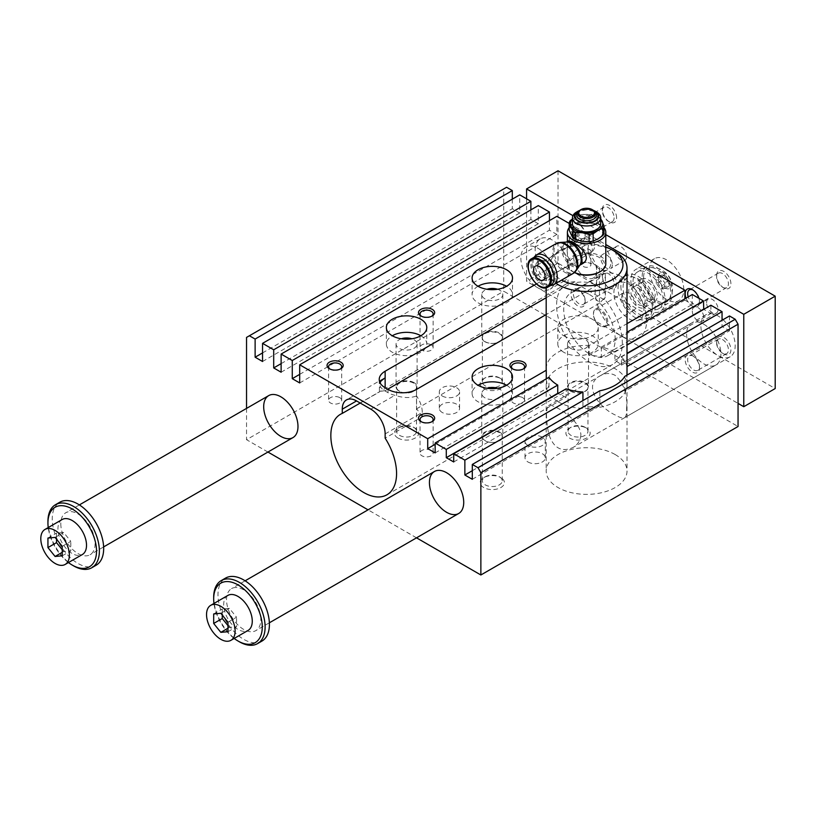 <?xml version="1.0" encoding="UTF-8"?>
<svg xmlns="http://www.w3.org/2000/svg" width="816" height="816" viewBox="0 0 816 816"><rect width="100%" height="100%" fill="white"/><g stroke="black" fill="none" stroke-linecap="round" stroke-linejoin="round"><path stroke-width="0.61" stroke-dasharray="4.08 3.06" d="M626.606 408.347C627.698 394.536 623.893 383.54 615.172 375.36C610.184 372.79 605.248 372.912 600.352 375.717C582.094 385.03 599.393 407.878 615.172 414.946C619.854 417.69 622.996 418.608 624.597 417.71C626.076 416.833 626.749 413.712 626.606 408.347M558.022 401.747A40.412 23.327 0 0 0 602.065 406.807A40.412 23.327 0 0 0 627.014 385.254A40.412 23.327 0 0 0 615.172 368.761A40.412 23.327 0 0 0 571.139 363.701A40.412 23.327 0 0 0 546.19 385.254A40.412 23.327 0 0 0 558.022 401.747M615.172 454.543A40.412 23.327 0 0 0 571.139 449.494A40.412 23.327 0 0 0 546.19 471.046A40.412 23.327 0 0 0 586.602 494.374A40.412 23.327 0 0 0 627.014 471.046A40.412 23.327 0 0 0 615.172 454.543M580.88 434.744C580.492 440.416 577.81 444.7 572.842 447.586C561.306 452.574 553.228 447.913 548.607 433.602C545.822 418.271 545.822 408.928 548.597 405.593C551.514 402.696 580.268 419.128 580.88 434.744M692.325 294.515L692.325 304.409L684.899 300.125L684.899 298.799M710.899 305.235L710.899 313.487L703.759 309.366M729.484 315.965L729.484 330.806L722.048 326.522L722.048 320.249M246.544 337.406L503.727 188.924L503.727 291.22L738.052 426.503M503.727 188.924L506.583 187.272M512.305 199.155L512.305 208.723L519.731 213.017L519.731 194.861M530.879 209.875L530.879 219.443L538.305 223.737L538.305 205.591M549.454 220.606L549.454 230.173L556.879 234.457L556.879 216.311M569.201 223.421L605.798 244.555M620.894 276.369A36.373 21.002 60 0 1 644.65 308.417A36.373 21.002 60 0 1 639.071 337.559A36.373 21.002 60 0 1 602.708 316.567A36.373 21.002 60 0 1 602.708 274.564A36.373 21.002 60 0 1 620.894 276.369M703.759 324.207A24.245 13.994 60 0 1 720.905 353.909A24.245 13.994 60 0 1 715.887 365.007A24.245 13.994 60 0 1 691.642 351.013A24.245 13.994 60 0 1 691.642 323.014A24.245 13.994 60 0 1 703.759 324.207M538.019 248.319A24.245 13.994 60 0 1 555.166 278.021A24.245 13.994 60 0 1 550.147 289.119A24.245 13.994 60 0 1 525.892 275.114A24.245 13.994 60 0 1 525.892 247.115A24.245 13.994 60 0 1 538.019 248.319M573.883 235.62L573.311 235.294L575.025 233.886L576.004 234.172L576.167 235.528L573.883 235.62L575.596 234.212L576.167 234.539M574.168 244.443A7.069 4.08 -60 0 1 570.629 244.79A7.069 4.08 -60 0 1 570.629 236.62A7.069 4.08 -60 0 1 577.708 232.54A7.069 4.08 -60 0 1 578.789 238.211A7.069 4.08 -60 0 1 574.168 244.443M576.167 236.446L573.883 236.528L573.883 237.599L576.167 237.507L575.596 236.11L573.883 236.528M574.454 242.128L572.332 243.158L572.74 240.485L573.883 238.507L576.167 238.425L576.167 239.159A2.428 1.397 -60 0 1 574.454 242.128L571.761 242.831L572.169 240.149L573.311 240.149M572.74 239.822L573.311 238.18L575.596 238.088L575.596 238.833A2.428 1.397 -60 0 1 573.883 241.801M600.739 219.218A16.167 9.333 0 0 0 590.784 214.72A16.167 9.333 0 0 0 575.168 217.138A16.167 9.333 0 0 0 572.455 219.218M604.003 233.08L600.423 225.379A17.575 10.149 0 0 0 597.455 223.666L590.784 223.298A16.167 9.333 0 0 0 575.168 225.716A16.167 9.333 0 0 0 570.986 234.733A16.167 9.333 0 0 0 582.42 241.332A16.167 9.333 0 0 0 598.026 238.915A16.167 9.333 0 0 0 602.218 229.898A16.167 9.333 0 0 0 590.784 223.298L584.113 221.595A17.575 10.149 0 0 0 580.054 222.227L580.054 214.985L572.455 218.912M579.758 210.365A12.128 6.997 180 0 1 593.436 210.365M580.054 222.227L575.168 225.716L570.282 227.868A17.575 10.149 0 0 0 569.201 230.214M570.282 227.868L570.282 220.626M574.597 272.473A19.196 11.087 180 0 1 573.026 271.667A19.196 11.087 180 0 1 567.406 263.823A19.196 11.087 180 0 1 586.602 252.746A19.196 11.087 180 0 1 605.798 263.823M569.201 227.633A19.196 11.087 180 0 1 586.602 221.228A19.196 11.087 180 0 1 604.003 227.633M573.026 243.78L569.956 244.402L569.221 238.915L573.026 232.234L577.034 232.152L578.452 238.027L573.026 243.78M581.492 264.262C571.618 270.586 565.702 255.765 567.406 245.983L568.099 241.057M579.941 264.945A13.76 7.946 60 0 1 568.997 264.078A13.76 7.946 60 0 1 561.694 248.992A13.76 7.946 60 0 1 566.722 242.056M580.37 209.977A8.813 5.09 180 0 1 592.824 209.977M577.657 212.568A9.925 5.732 180 0 1 586.602 209.324A9.925 5.732 180 0 1 595.537 212.568M576.596 212.017A14.147 8.17 180 0 1 596.598 212.017M600.739 223.737A14.147 8.17 0 0 0 592.008 216.189A14.147 8.17 0 0 0 576.596 217.964A14.147 8.17 0 0 0 572.455 223.737M684.899 300.125L589.203 355.368A40.412 23.327 180 0 1 601.361 356.939L601.361 347.035A40.412 23.327 180 0 1 614.887 352.094L614.887 360.346A40.412 23.327 180 0 1 621.415 365.15L621.415 356.908L627.014 353.675M621.415 356.908A40.412 23.327 180 0 1 626.841 366.639L627.014 366.537M601.361 356.939L692.325 304.409M478.013 286.263A20.206 11.669 0 0 0 472.097 294.515A20.206 11.669 0 0 0 478.013 302.767A20.206 11.669 0 0 0 500.035 305.296A20.206 11.669 0 0 0 512.509 294.515A20.206 11.669 0 0 0 506.583 286.263M497.597 289.272A10.506 6.069 180 0 1 502.809 294.515A10.506 6.069 180 0 1 496.322 300.115A10.506 6.069 180 0 1 484.867 298.799A10.506 6.069 180 0 1 481.787 294.515A10.506 6.069 180 0 1 487.009 289.272M484.867 341.7A10.506 6.069 180 0 1 481.787 337.406A10.506 6.069 180 0 1 492.303 331.347A10.506 6.069 180 0 1 502.809 337.406A10.506 6.069 180 0 1 496.322 343.016A10.506 6.069 180 0 1 484.867 341.7M485.275 341.731A9.935 5.732 0 0 0 496.097 342.975A9.935 5.732 0 0 0 502.238 337.681A9.935 5.732 0 0 0 492.303 331.939A9.935 5.732 0 0 0 482.358 337.681A9.935 5.732 0 0 0 485.275 341.731M420.862 335.764L420.862 335.764A20.206 11.669 180 0 1 426.778 344.005A20.206 11.669 180 0 1 406.572 355.674A20.206 11.669 180 0 1 386.366 344.005A20.206 11.669 180 0 1 392.282 335.764M401.278 338.773A10.506 6.069 0 0 0 396.066 344.005A10.506 6.069 0 0 0 406.572 350.074A10.506 6.069 0 0 0 417.078 344.005A10.506 6.069 0 0 0 413.998 339.721A10.506 6.069 0 0 0 411.866 338.773M413.998 382.612A10.506 6.069 0 0 0 402.553 381.296A10.506 6.069 0 0 0 396.066 386.906A10.506 6.069 0 0 0 406.572 392.975A10.506 6.069 0 0 0 417.078 386.906A10.506 6.069 0 0 0 413.998 382.612M413.6 383.112A9.935 5.732 0 0 0 402.767 381.868A9.935 5.732 0 0 0 396.637 387.172A9.935 5.732 0 0 0 399.544 391.231A9.935 5.732 0 0 0 410.377 392.476A9.935 5.732 0 0 0 416.507 387.172A9.935 5.732 0 0 0 413.6 383.112M563.734 335.764A20.206 11.669 0 0 0 585.755 338.283A20.206 11.669 0 0 0 598.23 327.512A20.206 11.669 0 0 0 578.024 315.843A20.206 11.669 0 0 0 557.818 327.512A20.206 11.669 0 0 0 563.734 335.764M563.734 352.257A20.206 11.669 180 0 1 557.818 344.005A20.206 11.669 180 0 1 578.024 332.347A20.206 11.669 180 0 1 598.23 344.005A20.206 11.669 180 0 1 585.755 354.787A20.206 11.669 180 0 1 563.734 352.257M570.598 348.299A10.506 6.069 0 0 0 582.043 349.615A10.506 6.069 0 0 0 588.53 344.005A10.506 6.069 0 0 0 578.024 337.946A10.506 6.069 0 0 0 567.518 344.005A10.506 6.069 0 0 0 570.598 348.299M570.598 391.19A10.506 6.069 0 0 0 582.043 392.506A10.506 6.069 0 0 0 588.53 386.906A10.506 6.069 0 0 0 578.024 380.837A10.506 6.069 0 0 0 567.518 386.906A10.506 6.069 0 0 0 570.598 391.19M570.996 391.231A9.935 5.732 0 0 0 581.828 392.476A9.935 5.732 0 0 0 587.969 387.172A9.935 5.732 0 0 0 578.024 381.439A9.935 5.732 0 0 0 568.089 387.172A9.935 5.732 0 0 0 570.996 391.231M506.583 385.254L506.583 385.254A20.206 11.669 0 0 1 512.509 393.506A20.206 11.669 0 0 1 492.303 405.164A20.206 11.669 0 0 1 472.097 393.506A20.206 11.669 0 0 1 478.013 385.254M497.597 388.263A10.506 6.069 180 0 1 499.729 389.212A10.506 6.069 180 0 1 502.809 393.506A10.506 6.069 180 0 1 492.303 399.565A10.506 6.069 180 0 1 481.787 393.506A10.506 6.069 180 0 1 487.009 388.263M499.729 432.113A10.506 6.069 180 0 1 502.809 436.397A10.506 6.069 180 0 1 492.303 442.466A10.506 6.069 180 0 1 481.787 436.397A10.506 6.069 180 0 1 488.274 430.797A10.506 6.069 180 0 1 499.729 432.113M499.321 432.613A9.935 5.732 0 0 0 488.498 431.368A9.935 5.732 0 0 0 482.358 436.672A9.935 5.732 0 0 0 485.275 440.722A9.935 5.732 0 0 0 496.097 441.966A9.935 5.732 0 0 0 502.238 436.672A9.935 5.732 0 0 0 499.321 432.613M485.275 385.876A9.935 5.732 180 0 1 482.358 381.817A9.935 5.732 180 0 1 485.275 377.767A9.935 5.732 180 0 1 499.321 377.767L500.871 378.655A12.128 6.997 0 0 0 483.725 378.655A12.128 6.997 0 0 0 483.725 388.559A12.128 6.997 0 0 0 500.871 388.559A12.128 6.997 0 0 0 500.871 378.655L499.331 377.767A9.935 5.732 180 0 1 499.331 377.767A9.935 5.732 180 0 1 502.238 381.817A9.935 5.732 180 0 1 496.097 387.121A9.935 5.732 180 0 1 485.275 385.876M399.544 435.367A9.935 5.732 0 0 0 410.377 436.611A9.935 5.732 0 0 0 416.507 431.317A9.935 5.732 0 0 0 413.6 427.258L413.6 427.258A9.935 5.732 0 0 0 399.544 427.258A9.935 5.732 0 0 0 396.637 431.317A9.935 5.732 0 0 0 399.544 435.367M397.994 438.049A12.128 6.997 180 0 1 397.994 428.155A12.128 6.997 180 0 1 415.14 428.155A12.128 6.997 180 0 1 415.14 438.049A12.128 6.997 180 0 1 397.994 438.049M585.052 427.258A9.935 5.732 0 0 0 570.996 427.258A9.935 5.732 0 0 0 568.089 431.317A9.935 5.732 0 0 0 570.996 435.367A9.935 5.732 0 0 0 581.828 436.611A9.935 5.732 0 0 0 587.969 431.317A9.935 5.732 0 0 0 585.052 427.258L586.602 428.155A12.128 6.997 180 0 1 586.602 438.049A12.128 6.997 180 0 1 569.456 438.049A12.128 6.997 180 0 1 569.456 428.155A12.128 6.997 180 0 1 586.602 428.155L585.052 427.258M499.321 476.748A9.935 5.732 180 0 1 499.331 476.748A9.935 5.732 180 0 1 502.238 480.808A9.935 5.732 180 0 1 496.097 486.112A9.935 5.732 180 0 1 485.275 484.867A9.935 5.732 180 0 1 482.358 480.808A9.935 5.732 180 0 1 485.275 476.748A9.935 5.732 180 0 1 499.321 476.748L500.871 477.646A12.128 6.997 0 0 0 483.725 477.646A12.128 6.997 0 0 0 483.725 487.54A12.128 6.997 0 0 0 500.871 487.54A12.128 6.997 0 0 0 500.871 477.646M442.262 395.995A10.139 5.855 0 0 0 453.319 397.27A10.139 5.855 0 0 0 459.581 391.853A10.139 5.855 0 0 0 449.432 385.999A10.139 5.855 0 0 0 439.294 391.853A10.139 5.855 0 0 0 442.262 395.995M442.262 412.498A10.139 5.855 180 0 1 439.294 408.357A10.139 5.855 180 0 1 449.432 402.492A10.139 5.855 180 0 1 459.581 408.357A10.139 5.855 180 0 1 453.319 413.763A10.139 5.855 180 0 1 442.262 412.498M527.993 461.989A10.139 5.855 0 0 0 539.039 463.253A10.139 5.855 0 0 0 545.302 457.847A10.139 5.855 0 0 0 535.163 451.993A10.139 5.855 0 0 0 525.014 457.847A10.139 5.855 0 0 0 527.993 461.989M527.993 445.485A10.139 5.855 180 0 1 525.014 441.344A10.139 5.855 180 0 1 535.163 435.489A10.139 5.855 180 0 1 545.302 441.344A10.139 5.855 180 0 1 539.039 446.76A10.139 5.855 180 0 1 527.993 445.485M422.29 416.711A46.471 26.836 -120 0 0 416.568 408.847L416.568 395.974A20.206 11.669 60 0 1 422.29 412.478L422.29 416.711L385.142 438.151M416.568 389.375L416.568 395.974C410.264 398.249 403.043 398.014 394.903 395.291A20.206 11.669 -0 0 1 387.998 392.68L385.142 391.027A20.206 11.669 -0 0 1 380.613 387.039L379.216 383.571L379.695 381.98M385.142 391.027L385.142 390.701A46.471 26.836 -120 0 0 379.42 391.955L379.42 387.733A20.206 11.669 60 0 1 380.144 382.969M381.929 379.838A20.206 11.669 60 0 1 383.612 378.481A20.206 11.669 60 0 1 385.142 377.828M536.357 283.927L568.028 265.639A20.206 11.669 180 0 1 596.598 265.639L599.454 267.291A20.206 11.669 180 0 1 605.38 275.543A20.206 11.669 180 0 1 599.454 283.795L546.19 314.548M574.933 281.785A46.471 26.836 -120 0 0 566.222 283.968A46.471 26.836 -120 0 0 566.222 337.63A46.471 26.836 -120 0 0 612.694 364.456A46.471 26.836 -120 0 0 603.983 298.554L603.983 299.605A20.206 11.669 0 0 0 605.38 295.341A20.206 11.669 0 0 0 599.454 287.089L596.598 285.437A20.206 11.669 0 0 0 574.933 282.826L574.933 281.785L568.028 285.11L546.19 297.718M387.712 389.212L385.142 390.701M599.454 283.795L599.454 303.256L603.983 298.554M599.454 303.256L416.568 408.847M360.223 403.043L379.42 391.955M603.983 299.605L574.933 282.826M589.458 294.515A36.373 21.002 60 0 1 613.214 326.563A36.373 21.002 60 0 1 607.645 355.705A36.373 21.002 60 0 1 571.271 334.713A36.373 21.002 60 0 1 571.271 292.709A36.373 21.002 60 0 1 589.458 294.515M416.527 537.836L368.036 509.837M267.934 452.044L246.544 439.702L503.727 291.22M246.544 408.398L246.544 439.702M435.142 452.9L548.974 387.172A40.412 23.327 180 0 1 546.271 380.164L546.271 378.838M435.142 444.312L546.271 380.164M589.203 355.368L589.203 345.474L627.014 323.646M281.122 363.64L530.879 219.443M281.122 372.218L538.305 223.737M601.361 347.035L627.014 332.224M614.887 352.094L627.014 345.097M522.648 397.637A6.548 3.784 180 0 1 524.566 400.309A6.548 3.784 180 0 1 518.017 404.093A6.548 3.784 180 0 1 511.469 400.309A6.548 3.784 180 0 1 515.508 396.821A6.548 3.784 180 0 1 522.648 397.637M546.19 368.75A40.412 23.327 180 0 1 589.203 345.474M262.548 361.498L519.731 213.017M262.548 352.92L512.305 208.723M299.696 382.949L556.879 234.457M299.696 374.36L549.454 230.173M722.048 326.522L626.841 381.49L626.841 366.639M472.301 479.298L599.862 405.644L599.862 390.793M472.301 470.71L582.93 406.837L582.93 400.574M599.862 405.644A40.412 23.327 180 0 1 582.93 406.837M626.841 381.49A40.412 23.327 180 0 1 627.014 383.602A40.412 23.327 180 0 1 624.77 391.262L729.484 330.806M624.77 391.262L624.77 376.411M614.887 360.346L627.014 353.338M453.716 461.968L566.08 397.106L566.08 388.855M621.415 365.15L710.899 313.487M566.08 397.106A40.412 23.327 180 0 1 558.022 393.506M548.974 387.172L548.974 377.278M512.897 369.067A6.548 3.784 0 0 0 513.386 369.383A6.548 3.784 0 0 0 522.648 369.383A6.548 3.784 0 0 0 523.138 369.067M513.386 369.383L512.305 368.75M431.205 450.432A6.548 3.784 180 0 1 433.123 453.104A6.548 3.784 180 0 1 426.574 456.889A6.548 3.784 180 0 1 420.026 453.104A6.548 3.784 180 0 1 424.065 449.616A6.548 3.784 180 0 1 431.205 450.432M421.454 421.862A6.548 3.784 0 0 0 421.943 422.178A6.548 3.784 0 0 0 431.205 422.178A6.548 3.784 0 0 0 431.695 421.862M421.943 422.178L420.862 421.546M339.762 397.637A6.548 3.784 180 0 1 341.68 400.309A6.548 3.784 180 0 1 335.131 404.093A6.548 3.784 180 0 1 328.583 400.309A6.548 3.784 180 0 1 332.622 396.821A6.548 3.784 180 0 1 339.762 397.637M330.011 369.067A6.548 3.784 0 0 0 330.5 369.383A6.548 3.784 0 0 0 339.762 369.383A6.548 3.784 0 0 0 340.252 369.067M330.5 369.383L329.419 368.75M431.205 344.842A6.548 3.784 180 0 1 433.123 347.524A6.548 3.784 180 0 1 426.574 351.298A6.548 3.784 180 0 1 420.026 347.524A6.548 3.784 180 0 1 424.065 344.026A6.548 3.784 180 0 1 431.205 344.842M421.454 316.271A6.548 3.784 0 0 0 421.943 316.588A6.548 3.784 0 0 0 431.205 316.588A6.548 3.784 0 0 0 431.695 316.271M421.943 316.588L420.862 315.965M605.798 246.983A36.373 21.002 0 0 0 560.878 249.971A36.373 21.002 0 0 0 560.878 279.664A36.373 21.002 0 0 0 561.632 280.092M574.546 272.524A17.983 10.384 180 0 1 573.883 272.156A17.983 10.384 180 0 1 573.883 257.479A17.983 10.384 180 0 1 599.311 257.479A17.983 10.384 180 0 1 599.311 272.156M615.172 251.614A40.412 23.327 0 0 0 614.887 251.45A40.412 23.327 0 0 0 558.022 251.614A40.412 23.327 0 0 0 546.19 268.117A40.412 23.327 0 0 0 555.992 283.346M583.552 266.577A4.315 2.489 0 0 0 588.254 267.118A4.315 2.489 0 0 0 590.906 264.812A4.315 2.489 0 0 0 586.602 262.324A4.315 2.489 0 0 0 582.287 264.812A4.315 2.489 0 0 0 583.552 266.577M532.93 262.803A17.177 9.914 60 0 1 534.296 257.142A16.371 9.445 60 0 0 534.256 276.063A16.371 9.445 60 0 0 550.627 285.508A17.177 9.914 60 0 1 532.93 262.803M537.652 265.526A10.506 6.069 60 0 1 539.825 260.712A10.506 6.069 60 0 1 547.924 263.527A10.506 6.069 60 0 1 552.503 274.105A10.506 6.069 60 0 1 550.331 278.909A10.506 6.069 60 0 1 542.232 276.104A10.506 6.069 60 0 1 537.652 265.526M597.455 223.666L597.455 216.424L590.784 214.72L584.113 214.353A17.575 10.149 180 0 0 580.054 214.985M600.739 218.606L600.423 218.137A17.575 10.149 180 0 0 597.455 216.424M600.423 225.379L600.423 218.137M584.113 221.595L584.113 214.353M576.555 270.086L576.331 270.422A16.82 9.71 60 0 1 562.948 269.372A16.82 9.71 60 0 1 554.023 250.92A16.82 9.71 60 0 1 560.174 242.444L560.582 242.423M550.453 275.288A10.506 6.069 60 0 1 548.27 280.102A10.506 6.069 60 0 1 537.764 274.033A10.506 6.069 60 0 1 537.764 261.905A10.506 6.069 60 0 1 545.863 264.721A10.506 6.069 60 0 1 550.453 275.288M554.013 277.675A15.545 8.976 60 0 1 542.926 283.642A15.545 8.976 60 0 1 532.022 264.761A15.545 8.976 60 0 1 542.732 258.142M583.552 249.665L582.287 251.95L583.552 254.204L589.652 253.184A4.315 2.489 0 0 0 590.906 251.42A4.315 2.489 0 0 0 588.254 249.125A4.315 2.489 0 0 0 583.552 249.665A8.078 4.661 -120 0 1 580.88 242.546A8.078 4.661 -120 0 1 582.563 238.843A8.078 4.661 -120 0 1 588.785 241.006A8.078 4.661 -120 0 1 592.314 249.145A8.078 4.661 -120 0 1 590.641 252.838A8.078 8.078 0 0 0 593.599 241.801A8.078 8.078 0 0 0 582.563 238.843L535.265 266.149M573.311 235.294L576.167 235.528M575.596 235.202L575.025 233.886M573.883 234.539L574.454 234.875M573.311 236.201L573.883 237.599M573.311 237.272L576.167 237.507M575.596 237.181L575.596 236.11M573.311 238.18L573.883 238.507M575.596 238.088L576.167 238.425M62.128 519.537A20.206 11.669 -120 0 0 62.128 542.875A20.206 11.669 -120 0 0 82.334 554.533M68.442 562.55A34.354 19.829 60 0 1 48.236 527.554M62.23 546.302L70.808 541.345L63.658 532.46L56.518 533.103L56.518 539.192M62.23 555.818L70.808 550.871L70.808 541.345M55.09 537.407L63.658 532.46M62.23 549.739L63.658 551.514L70.808 550.871M722.527 339.558A8.354 4.825 60 0 1 727.984 346.912A8.354 4.825 60 0 1 726.699 353.603A8.354 4.825 60 0 1 722.527 353.195A8.354 4.825 60 0 1 716.621 342.965A8.354 4.825 60 0 1 718.345 339.14A8.354 4.825 60 0 1 722.527 339.558M693.569 356.276A8.354 4.825 -120 0 0 689.387 355.858A8.354 4.825 -120 0 0 689.387 365.507A8.354 4.825 -120 0 0 697.741 370.331A8.354 4.825 -120 0 0 699.475 366.506A8.354 4.825 -120 0 0 693.569 356.276L692.325 355.562A10.098 5.834 60 0 1 699.475 367.934A10.098 5.834 60 0 1 692.325 372.055A10.098 5.834 60 0 1 685.185 359.683A10.098 5.834 60 0 1 692.325 355.562L693.569 356.276M716.621 341.537A10.098 5.834 -120 0 0 723.761 353.909A10.098 5.834 -120 0 0 730.912 349.789A10.098 5.834 -120 0 0 723.761 337.406A10.098 5.834 -120 0 0 716.621 341.537L716.621 342.965M612.347 264.833A8.119 4.692 60 0 1 610.664 268.556A8.119 4.692 60 0 1 602.545 263.864A8.119 4.692 60 0 1 602.545 254.48A8.119 4.692 60 0 1 608.797 256.663A8.119 4.692 60 0 1 612.347 264.833M616.6 283.795A10.098 5.834 60 0 1 609.46 287.915A10.098 5.834 60 0 1 602.32 275.543A10.098 5.834 60 0 1 609.46 271.422A10.098 5.834 60 0 1 616.6 283.795M614.132 283.795A8.354 4.825 60 0 1 612.398 287.62A8.354 4.825 60 0 1 608.226 287.201A8.354 4.825 60 0 1 602.32 276.971A8.354 4.825 60 0 1 604.044 273.146A8.354 4.825 60 0 1 608.226 273.564A8.354 4.825 60 0 1 614.132 283.795M626.637 256.581A8.119 4.692 -120 0 0 623.087 248.411A8.119 4.692 -120 0 0 616.825 246.238A8.119 4.692 -120 0 0 616.825 255.612A8.119 4.692 -120 0 0 624.954 260.304A8.119 4.692 -120 0 0 626.637 256.581M716.621 275.543A10.098 5.834 60 0 1 723.761 271.412A10.098 5.834 60 0 1 730.912 283.795A10.098 5.834 60 0 1 723.761 287.915A10.098 5.834 60 0 1 716.621 275.543L716.621 276.971A8.354 4.825 60 0 1 718.345 273.146A8.354 4.825 60 0 1 722.527 273.564A8.354 4.825 60 0 1 727.984 280.918A8.354 4.825 60 0 1 726.699 287.609A8.354 4.825 60 0 1 722.527 287.201A8.354 4.825 60 0 1 716.621 276.971M227.868 595.425A20.206 11.669 -120 0 0 227.868 618.763A20.206 11.669 -120 0 0 248.074 630.431M234.192 638.449A34.354 19.829 60 0 1 213.986 603.452M642.182 276.451A21.216 12.25 60 0 1 646.578 266.74A21.216 12.25 60 0 1 667.794 278.99A21.216 12.25 60 0 1 667.794 303.481A21.216 12.25 60 0 1 651.443 297.799A21.216 12.25 60 0 1 642.182 276.451M643.61 277.277A19.196 11.087 60 0 1 650.515 267.607A19.196 11.087 60 0 1 666.784 279.572A19.196 11.087 60 0 1 669.008 299.635A19.196 11.087 60 0 1 653.738 298.279A19.196 11.087 60 0 1 643.61 277.277M60.802 523.841A24.245 13.994 -120 0 0 71.39 548.24A24.245 13.994 -120 0 0 90.076 554.737A24.245 13.994 -120 0 0 90.076 526.738A24.245 13.994 -120 0 0 65.821 512.734A24.245 13.994 -120 0 0 60.802 523.841M96.135 565.233A36.373 21.002 60 0 1 68.105 555.492A36.373 21.002 60 0 1 52.234 518.884A36.373 21.002 60 0 1 59.762 502.238M73.664 565.906A36.373 21.002 60 0 1 47.94 521.363M239.404 641.804A36.373 21.002 60 0 1 213.68 597.251M260.834 619.528A24.245 13.994 -120 0 0 250.247 595.129A24.245 13.994 -120 0 0 231.56 588.632A24.245 13.994 -120 0 0 231.56 616.631A24.245 13.994 -120 0 0 255.816 630.625A24.245 13.994 -120 0 0 260.834 619.528M261.875 641.131A36.373 21.002 60 0 1 233.845 631.38A36.373 21.002 60 0 1 217.974 594.782A36.373 21.002 60 0 1 225.502 578.126M723.027 319.688A24.245 13.994 60 0 1 735.196 345.658A24.245 13.994 60 0 1 730.167 356.755A24.245 13.994 60 0 1 705.922 342.761A24.245 13.994 60 0 1 705.922 314.762A24.245 13.994 60 0 1 722.048 318.821M535.163 249.971A24.245 13.994 60 0 1 540.182 238.874A24.245 13.994 60 0 1 564.427 252.868A24.245 13.994 60 0 1 564.427 280.867A24.245 13.994 60 0 1 545.751 274.37A24.245 13.994 60 0 1 535.163 249.971M593.456 313.65A10.098 5.834 60 0 1 595.547 309.029A10.098 5.834 60 0 1 605.656 314.864A10.098 5.834 60 0 1 605.656 326.522A10.098 5.834 60 0 1 600.596 326.023A10.098 5.834 60 0 1 593.456 313.65L593.456 314.313A9.292 5.365 60 0 1 600.025 310.519A9.292 5.365 60 0 1 606.604 321.902A9.292 5.365 60 0 1 600.025 325.696A9.292 5.365 60 0 1 593.456 314.313M656.299 283.529L656.299 277.817L660.583 277.43L664.867 282.764L664.867 288.476L660.583 288.864L656.299 283.529L660.756 280.959L660.756 275.237L665.04 274.859L669.324 280.194L669.324 285.906L665.04 286.294L660.756 280.959M665.04 286.294L660.583 288.864M633.032 281.724A21.216 12.25 60 0 1 637.429 272.014A21.216 12.25 60 0 1 658.645 284.264A21.216 12.25 60 0 1 658.645 308.764A21.216 12.25 60 0 1 642.294 303.083A21.216 12.25 60 0 1 633.032 281.724M669.324 285.906L664.867 288.476M669.324 280.194L664.867 282.764M665.04 274.859L660.583 277.43M660.756 275.237L656.299 277.817M658.614 276.859A9.088 5.253 60 0 1 668.253 276.002A9.088 5.253 60 0 1 668.253 288.864A9.088 5.253 60 0 1 658.614 276.859M621.751 297.32A10.098 5.834 60 0 1 623.842 292.699A10.098 5.834 60 0 1 631.625 295.402A10.098 5.834 60 0 1 636.031 305.572A10.098 5.834 60 0 1 633.94 310.192A10.098 5.834 60 0 1 626.158 307.489A10.098 5.834 60 0 1 621.751 297.32M665.183 300.288A24.245 13.994 60 0 1 660.164 311.386A24.245 13.994 60 0 1 635.909 297.391A24.245 13.994 60 0 1 635.909 269.392A24.245 13.994 60 0 1 654.595 275.89A24.245 13.994 60 0 1 665.183 300.288M613.887 292.781A21.216 12.25 60 0 1 618.283 283.07A21.216 12.25 60 0 1 639.499 295.321A21.216 12.25 60 0 1 639.499 319.821A21.216 12.25 60 0 1 623.149 314.129A21.216 12.25 60 0 1 613.887 292.781M623.036 287.507A21.216 12.25 60 0 1 627.433 277.787A21.216 12.25 60 0 1 648.649 290.037A21.216 12.25 60 0 1 648.649 314.537A21.216 12.25 60 0 1 632.298 308.856A21.216 12.25 60 0 1 623.036 287.507M573.74 257.397A16.167 9.333 -120 0 0 580.798 273.666A16.167 9.333 -120 0 0 593.252 277.991A16.167 9.333 -120 0 0 593.252 259.325A16.167 9.333 -120 0 0 577.085 249.992A16.167 9.333 -120 0 0 573.74 257.397M588.03 249.145A16.167 9.333 60 0 1 591.376 241.74A16.167 9.333 60 0 1 607.543 251.073A16.167 9.333 60 0 1 607.543 269.739A16.167 9.333 60 0 1 595.088 265.414A16.167 9.333 60 0 1 588.03 249.145M618.028 287.915A24.245 13.994 60 0 1 623.057 276.818A24.245 13.994 60 0 1 647.302 290.812A24.245 13.994 60 0 1 647.302 318.811A24.245 13.994 60 0 1 628.616 312.314A24.245 13.994 60 0 1 618.028 287.915M620.894 286.263A24.245 13.994 -120 0 0 631.472 310.672A24.245 13.994 -120 0 0 650.158 317.159A24.245 13.994 -120 0 0 650.158 289.16A24.245 13.994 -120 0 0 625.913 275.165A24.245 13.994 -120 0 0 620.894 286.263M706.585 302.746A8.119 4.692 60 0 1 708.268 299.033A8.119 4.692 60 0 1 716.397 303.715A8.119 4.692 60 0 1 716.397 313.099A8.119 4.692 60 0 1 710.134 310.927A8.119 4.692 60 0 1 706.585 302.746M692.305 310.998A8.119 4.692 -120 0 0 695.844 319.168A8.119 4.692 -120 0 0 702.107 321.351A8.119 4.692 -120 0 0 702.107 311.967A8.119 4.692 -120 0 0 693.988 307.275A8.119 4.692 -120 0 0 692.305 310.998M579.268 290.282L579.268 290.282A8.354 4.825 60 0 1 585.174 300.512A8.354 4.825 60 0 1 583.44 304.337A8.354 4.825 60 0 1 575.086 299.513A8.354 4.825 60 0 1 575.086 289.864A8.354 4.825 60 0 1 579.268 290.282L578.024 289.568A10.098 5.834 -120 0 0 570.884 293.689A10.098 5.834 -120 0 0 578.024 306.061A10.098 5.834 -120 0 0 585.174 301.94A10.098 5.834 -120 0 0 578.024 289.568L579.268 290.282M616.6 217.801A10.098 5.834 -120 0 0 609.46 205.428A10.098 5.834 -120 0 0 602.32 209.549A10.098 5.834 -120 0 0 609.46 221.921A10.098 5.834 -120 0 0 616.6 217.801M614.132 217.801A8.354 4.825 60 0 1 612.398 221.626A8.354 4.825 60 0 1 608.226 221.207A8.354 4.825 60 0 1 602.32 210.977A8.354 4.825 60 0 1 604.044 207.152A8.354 4.825 60 0 1 608.226 207.57A8.354 4.825 60 0 1 614.132 217.801M692.978 289.976A8.354 4.825 60 0 1 693.569 290.282A8.354 4.825 60 0 1 699.475 300.512A8.354 4.825 60 0 1 697.741 304.337A8.354 4.825 60 0 1 693.569 303.919A8.354 4.825 60 0 1 688.214 296.891M686.052 298.136A10.098 5.834 -120 0 0 692.325 306.061A10.098 5.834 -120 0 0 699.475 301.94A10.098 5.834 -120 0 0 698.873 298.299M579.268 237.925A8.354 4.825 -120 0 0 583.44 238.343A8.354 4.825 -120 0 0 585.174 234.518A8.354 4.825 -120 0 0 579.268 224.288A8.354 4.825 -120 0 0 575.086 223.87A8.354 4.825 -120 0 0 573.811 230.571A8.354 4.825 -120 0 0 579.268 237.925M578.024 240.067A10.098 5.834 60 0 1 570.884 227.695A10.098 5.834 60 0 1 578.024 223.574A10.098 5.834 60 0 1 585.174 235.946A10.098 5.834 60 0 1 578.024 240.067M683.757 289.568A24.245 13.994 -120 0 0 673.169 265.159A24.245 13.994 -120 0 0 654.483 258.672A24.245 13.994 -120 0 0 654.483 286.661A24.245 13.994 -120 0 0 678.739 300.665A24.245 13.994 -120 0 0 683.757 289.568M605.798 234.651L572.934 215.679M526.585 198.829L526.585 281.316L738.052 403.4M558.022 170.779L558.022 263.17L775.2 388.559M558.022 263.17L526.585 281.316M227.97 622.19L236.548 617.243L229.398 608.348L222.258 608.991L222.258 615.08M227.97 631.717L236.548 626.77L236.548 617.243M220.83 613.306L229.398 608.348M213.68 613.938L222.258 608.991M227.97 628.228L229.398 627.402L236.548 626.77M227.97 625.627L229.398 627.402M47.94 538.05L56.518 533.103M62.23 552.34L63.658 551.514M648.037 282.142A10.098 5.834 60 0 1 654.636 291.047A10.098 5.834 60 0 1 653.086 299.135A10.098 5.834 60 0 1 642.988 293.311A10.098 5.834 60 0 1 642.988 281.642A10.098 5.834 60 0 1 648.037 282.142M638.041 287.915A10.098 5.834 60 0 1 644.64 296.82A10.098 5.834 60 0 1 643.09 304.919A10.098 5.834 60 0 1 632.981 299.084A10.098 5.834 60 0 1 632.981 287.416A10.098 5.834 60 0 1 638.041 287.915M648.037 301.114A13.138 7.579 -120 0 0 654.605 301.767A13.138 7.579 -120 0 0 656.615 291.241A13.138 7.579 -120 0 0 648.037 279.664A13.138 7.579 -120 0 0 641.468 279.011A13.138 7.579 -120 0 0 639.458 289.537A13.138 7.579 -120 0 0 648.037 301.114M638.041 285.437A13.138 7.579 60 0 1 646.619 297.014A13.138 7.579 60 0 1 644.599 307.54A13.138 7.579 60 0 1 631.472 299.951A13.138 7.579 60 0 1 631.472 284.794A13.138 7.579 60 0 1 638.041 285.437M575.596 238.833L576.167 239.159M571.598 242.464L572.74 243.117M578.717 211.293A11.516 6.65 180 0 1 594.476 211.293M579.839 265.098A13.393 7.732 60 0 1 579.064 265.659A13.393 7.732 60 0 1 568.742 262.069A13.393 7.732 60 0 1 562.897 248.594A13.393 7.732 60 0 1 565.672 242.454A13.393 7.732 60 0 1 566.549 242.066M385.142 433.918L422.29 412.478M370.852 409.173L394.903 395.291M379.42 387.733L380.613 387.039M596.598 265.639L596.598 285.437M568.028 265.639L568.028 285.11M387.998 389.375L387.998 392.68M599.454 267.291L599.454 287.089M573.556 273.207A17.177 9.914 60 0 1 560.317 268.607A17.177 9.914 60 0 1 552.82 251.318A17.177 9.914 60 0 1 556.379 243.454M548.066 286.987A16.371 9.445 60 0 1 531.706 277.542A16.371 9.445 60 0 1 531.706 258.641M589.652 253.184A8.078 4.661 -120 0 0 590.641 252.838L543.344 280.143M571.598 241.138L572.169 241.475M572.169 240.149L572.74 240.485M573.311 238.833L573.883 239.159M546.19 385.254L546.19 471.046M627.014 385.254L627.014 471.046M567.406 263.823L567.406 241.454M566.314 242.087L567.946 242.107M579.717 265.282L580.513 263.864M576.749 214.343L580.87 210.773L586.724 209.794C593.579 210.977 596.812 212.497 596.445 214.343M730.167 356.755L572.842 447.586M705.922 314.762L548.597 405.593M564.427 280.867L550.147 289.119M540.182 238.874L525.892 247.115M472.097 278.011L472.097 294.515M512.509 278.011L512.509 294.515M624.597 417.71L715.887 365.007M600.352 375.717L691.642 323.014M481.787 294.515L481.787 337.406M502.809 294.515L502.809 337.406M386.366 327.512L386.366 344.005M426.778 327.512L426.778 344.005M396.066 344.005L396.066 386.906M417.078 344.005L417.078 386.906M557.818 327.512L557.818 344.005M598.23 327.512L598.23 344.005M567.518 344.005L567.518 386.906M588.53 344.005L588.53 386.906M472.097 377.002L472.097 393.506M512.509 377.002L512.509 393.506M481.787 393.506L481.787 436.397M502.809 393.506L502.809 436.397M485.275 377.767L483.725 378.655M502.238 381.817L502.238 337.681M482.358 381.817L482.358 337.681M399.544 427.258L397.994 428.155M413.6 427.258L415.14 428.155M416.507 431.317L416.507 387.172M396.637 431.317L396.637 387.172M570.996 427.258L569.456 428.155M587.969 431.317L587.969 387.172M568.089 431.317L568.089 387.172M485.275 476.748L483.725 477.646M502.238 480.808L502.238 436.672M482.358 480.808L482.358 436.672M459.581 408.357L459.581 391.853M439.294 408.357L439.294 391.853M545.302 457.847L545.302 441.344M525.014 457.847L525.014 441.344M383.612 378.481L346.463 399.922M386.947 494.792L612.694 364.456M340.466 414.293L566.222 283.968M607.645 355.705L639.071 337.559M571.271 292.709L602.708 274.564M511.469 366.71L511.469 400.309M524.566 366.71L524.566 400.309M379.226 383.571L379.226 379.481M605.38 295.341L605.38 275.543M522.648 369.383L523.729 368.75M420.026 419.495L420.026 453.104M433.123 419.495L433.123 453.104M431.205 422.178L432.286 421.546M328.583 366.71L328.583 400.309M341.68 366.71L341.68 400.309M339.762 369.383L340.843 368.75M420.026 313.915L420.026 347.524M433.123 313.915L433.123 347.524M431.205 316.588L432.286 315.965M627.014 383.602L627.014 375.115M546.19 287.691L546.19 268.117M560.878 249.971L558.022 251.614M573.883 272.156L573.026 271.667M539.825 260.712L537.764 261.905M550.331 278.909L548.27 280.102M582.287 251.95L582.287 264.812M590.906 251.42L590.906 264.812M577.708 232.54L577.034 232.152M570.629 244.79L569.956 244.402M576.004 234.172L575.433 233.845M572.332 243.158L571.761 242.831M718.345 339.14L689.387 355.858M726.699 353.603L697.741 370.331M722.527 353.195L723.761 353.909M608.226 287.201L609.46 287.915M602.32 276.971L602.32 275.543M616.825 246.238L602.545 254.48M624.954 260.304L610.664 268.556M722.527 287.201L723.761 287.915M245.116 580.808L231.56 588.632M269.372 622.802L255.816 630.625M79.376 504.91L65.821 512.734M103.632 546.914L90.076 554.737M600.025 325.696L600.596 326.023M658.645 308.764L667.794 303.481M637.429 272.014L646.578 266.74M669.008 299.635A20.543 20.543 0 0 0 650.515 267.607M623.842 292.699L595.547 309.029M633.94 310.192L605.656 326.522M627.433 277.787L618.283 283.07M648.649 314.537L639.499 319.821M591.376 241.74L577.085 249.992M607.543 269.739L593.252 277.991M647.302 318.811L650.158 317.159M623.057 276.818L625.913 275.165M708.268 299.033L693.988 307.275M716.397 313.099L702.107 321.351M699.475 366.506L699.475 367.934M585.174 300.512L585.174 301.94M608.226 221.207L609.46 221.921M602.32 210.977L602.32 209.549M604.044 273.146L575.086 289.864M612.398 287.62L583.44 304.337M693.569 290.282L692.325 289.568M699.475 300.512L699.475 301.94M718.345 273.146L689.387 289.864M726.699 287.609L697.741 304.337M579.268 224.288L578.024 223.574M585.174 234.518L585.174 235.946M604.044 207.152L575.086 223.87M612.398 221.626L583.44 238.343M654.483 258.672L635.909 269.392M678.739 300.665L660.164 311.386M642.988 281.642L632.981 287.416M653.086 299.135L643.09 304.919M641.468 279.011L631.472 284.794M654.605 301.767L644.599 307.54"/><path stroke-width="1.22" d="M684.899 298.799L684.899 290.221L605.798 244.555M627.014 332.224L692.325 294.515L703.474 300.951L703.759 309.366M627.014 353.675L710.899 305.235L722.048 311.671L722.048 320.249M738.052 324.207L480.869 472.699L478.013 467.741L472.301 464.447L599.862 390.793A40.412 23.327 180 0 0 624.77 376.411L729.484 315.965L735.196 319.26L738.052 324.207L738.052 426.503L480.869 574.984L416.527 537.836M512.305 190.577L255.122 339.058L249.4 335.764L506.583 187.272L512.305 190.577L512.305 199.155M281.122 354.073L538.305 205.591L549.454 212.027L292.271 360.509L281.122 354.073L281.122 372.218L273.697 367.934L273.697 349.778L262.548 343.352L519.731 194.861L530.879 201.297L530.879 209.875M549.454 212.027L549.454 220.606M446.291 449.432L446.291 457.684L557.736 393.332L557.736 385.091L446.291 449.432L435.142 442.996L435.142 452.9L427.717 448.606L427.717 438.712L299.696 364.793L556.879 216.311L569.201 223.421M572.771 237.915L569.201 230.214L569.201 222.962L572.771 230.673L572.771 237.915A17.575 10.149 0 0 0 575.739 239.629L575.739 232.387A17.575 10.149 180 0 1 572.771 230.673M593.14 233.825A17.575 10.149 180 0 1 589.091 234.447L582.42 232.754A16.167 9.333 0 0 0 598.026 230.336L593.14 233.825L593.14 241.067L598.026 238.915L602.912 235.426L602.912 228.184L598.026 230.336A16.167 9.333 0 0 0 602.218 221.32A16.167 9.333 0 0 0 600.739 219.218M602.912 235.426A17.575 10.149 0 0 0 604.003 233.08L604.003 225.838A17.575 10.149 180 0 1 602.912 228.184M604.003 225.838L600.423 218.137M575.739 232.387L582.42 232.754A16.167 9.333 0 0 1 570.986 226.154A16.167 9.333 0 0 1 572.455 219.218M572.455 218.912L570.282 220.626A17.575 10.149 180 0 0 569.201 222.962M593.436 210.365A12.128 6.997 180 0 1 595.17 211.191A12.128 6.997 180 0 1 595.17 221.095A12.128 6.997 180 0 1 578.024 221.095A12.128 6.997 180 0 1 578.024 211.191A12.128 6.997 180 0 1 579.758 210.365M575.739 239.629L582.42 241.332L589.091 241.699A17.575 10.149 0 0 0 593.14 241.067M589.091 241.699L589.091 234.447M604.003 227.633A19.196 11.087 180 0 1 605.798 232.315L605.798 263.823A19.196 11.087 180 0 1 600.168 271.667A19.196 11.087 180 0 1 574.597 272.473M599.311 272.156L600.168 271.667L599.311 272.156A17.983 10.384 180 0 1 574.546 272.524M605.798 232.315A19.196 11.087 180 0 1 600.168 240.149A19.196 11.087 180 0 1 579.258 242.556A19.196 11.087 180 0 1 567.406 232.315A19.196 11.087 180 0 1 569.201 227.633M566.314 242.087L568.099 241.057C570.149 239.057 597.098 256.255 581.492 264.262L579.717 265.282M560.582 242.423L566.722 242.056A13.76 7.946 60 0 1 567.946 242.107A13.76 7.946 60 0 1 578.299 250.634A13.76 7.946 60 0 1 580.513 263.864A13.76 7.946 60 0 1 579.941 264.945L576.555 270.086M592.171 209.6L592.824 209.977A8.813 5.09 180 0 1 594.538 211.364A8.813 5.09 180 0 1 592.824 217.168A8.813 5.09 180 0 1 581.502 217.719A8.813 5.09 180 0 1 578.666 211.364A8.813 5.09 180 0 1 580.37 209.977L581.023 209.6A7.885 4.549 180 0 1 592.171 209.6A7.885 4.549 180 0 1 592.171 216.026A7.885 4.549 180 0 1 581.023 216.026A7.885 4.549 180 0 1 581.023 209.6M594.538 211.364L595.537 212.568A9.925 5.732 180 0 1 596.445 214.343A9.925 5.732 180 0 1 593.62 219.106A9.925 5.732 180 0 1 582.236 220.198A9.925 5.732 180 0 1 576.749 214.343A9.925 5.732 180 0 1 577.657 212.568L578.666 211.364M595.17 211.191L596.598 212.017A14.147 8.17 180 0 1 600.739 217.79A14.147 8.17 180 0 1 596.598 223.574A14.147 8.17 180 0 1 581.186 225.338A14.147 8.17 180 0 1 572.455 217.79A14.147 8.17 180 0 1 576.596 212.017L578.024 211.191M572.455 217.79L572.455 223.737A14.147 8.17 0 0 0 581.186 231.275A14.147 8.17 0 0 0 596.598 229.51A14.147 8.17 0 0 0 600.739 223.737L600.739 217.79M557.736 385.091A40.412 23.327 180 0 1 548.974 377.278L435.142 442.996M627.014 366.537L722.048 311.671M478.013 467.741L735.196 319.26M463.723 502.391A24.245 13.994 60 0 1 458.704 513.488A24.245 13.994 60 0 1 434.449 499.494A24.245 13.994 60 0 1 434.459 471.495A24.245 13.994 60 0 1 453.135 477.992A24.245 13.994 60 0 1 463.723 502.391M297.983 426.503A24.245 13.994 60 0 1 292.964 437.6A24.245 13.994 60 0 1 268.709 423.596A24.245 13.994 60 0 1 268.709 395.607A24.245 13.994 60 0 1 287.395 402.094A24.245 13.994 60 0 1 297.983 426.503M478.013 286.263A20.206 11.669 180 0 1 472.097 278.011A20.206 11.669 180 0 1 492.303 266.353A20.206 11.669 180 0 1 512.509 278.011A20.206 11.669 180 0 1 500.035 288.793A20.206 11.669 180 0 1 478.013 286.263A20.206 11.669 0 0 1 506.583 286.263M487.009 289.272A10.506 6.069 180 0 1 497.597 289.272M420.862 319.26A20.206 11.669 0 0 0 398.84 316.73A20.206 11.669 0 0 0 386.366 327.512A20.206 11.669 0 0 0 406.572 339.181A20.206 11.669 0 0 0 426.778 327.512A20.206 11.669 0 0 0 420.862 319.26M392.282 335.764A20.206 11.669 180 0 1 420.862 335.764M411.866 338.773A10.506 6.069 0 0 0 401.278 338.773M506.583 368.75A20.206 11.669 180 0 1 512.509 377.002A20.206 11.669 180 0 1 492.303 388.671A20.206 11.669 180 0 1 472.097 377.002A20.206 11.669 180 0 1 484.561 366.231A20.206 11.669 180 0 1 506.583 368.75M506.583 385.254A20.206 11.669 0 0 0 478.013 385.254M487.009 388.263A10.506 6.069 180 0 1 497.597 388.263M360.223 403.043L342.271 413.406A46.471 26.836 60 0 0 340.466 414.293A46.471 26.836 60 0 0 340.466 467.966A46.471 26.836 60 0 0 386.947 494.792A46.471 26.836 60 0 0 385.142 438.151L385.142 433.918A20.206 11.669 -120 0 0 370.852 409.173L356.561 400.931A20.206 11.669 -120 0 0 346.463 399.922A20.206 11.669 -120 0 0 342.271 409.173L356.561 400.931M379.695 381.98L385.142 377.828L385.142 387.733A20.206 11.669 180 0 1 379.226 379.481A20.206 11.669 180 0 1 385.142 371.229L536.357 283.927M380.144 382.969A20.206 11.669 60 0 1 381.929 379.838M546.19 297.718L387.712 389.212M368.036 509.837L267.934 452.044M249.4 335.764L246.544 337.406L246.544 408.398M480.869 472.699L480.869 574.984M299.696 364.793L299.696 382.949L292.271 378.655L292.271 360.509M262.548 343.352L262.548 361.498L255.122 357.204L255.122 339.058M446.291 457.684L453.716 461.968L453.716 453.716L464.865 460.153L464.865 475.004L472.301 479.298L472.301 464.447M342.271 413.406L342.271 409.173M464.865 460.153L582.93 391.986A40.412 23.327 180 0 1 566.08 388.855L453.716 453.716M546.19 314.548L416.568 389.375A20.206 11.669 180 0 1 387.998 389.375L385.142 387.733M427.717 448.606L435.142 444.312M546.271 378.838L546.271 370.26A40.412 23.327 180 0 1 546.19 368.75L546.19 287.691M427.717 438.712L546.271 370.26M627.014 323.646L684.899 290.221M530.879 201.297L273.697 349.778M273.697 367.934L281.122 363.64M627.014 345.097L703.474 300.951M432.286 309.366A8.078 4.661 180 0 1 432.286 315.965A8.078 4.661 180 0 1 420.862 315.965A8.078 4.661 180 0 1 420.862 309.366A8.078 4.661 180 0 1 432.286 309.366M340.843 362.161A8.078 4.661 180 0 1 340.843 368.75A8.078 4.661 180 0 1 329.419 368.75A8.078 4.661 180 0 1 329.419 362.151A8.078 4.661 180 0 1 340.843 362.161M432.286 414.946A8.078 4.661 180 0 1 432.286 421.546A8.078 4.661 180 0 1 420.862 421.546A8.078 4.661 180 0 1 420.862 414.946A8.078 4.661 180 0 1 432.286 414.946M523.729 362.161A8.078 4.661 180 0 1 523.729 368.75A8.078 4.661 180 0 1 512.305 368.75A8.078 4.661 180 0 1 512.305 362.151A8.078 4.661 180 0 1 523.729 362.161M255.122 357.204L262.548 352.92M292.271 378.655L299.696 374.36M464.865 475.004L472.301 470.71M582.93 400.574L582.93 391.986M627.014 353.338L703.474 309.193M523.138 369.067A6.548 3.784 0 0 0 524.566 366.71A6.548 3.784 0 0 0 522.648 364.028A6.548 3.784 0 0 0 515.508 363.212A6.548 3.784 0 0 0 511.469 366.71A6.548 3.784 0 0 0 512.897 369.067M431.695 421.862A6.548 3.784 0 0 0 433.123 419.495A6.548 3.784 0 0 0 431.205 416.823A6.548 3.784 0 0 0 424.065 416.007A6.548 3.784 0 0 0 420.026 419.495A6.548 3.784 0 0 0 421.454 421.862M340.252 369.067A6.548 3.784 0 0 0 341.68 366.71A6.548 3.784 0 0 0 339.762 364.028A6.548 3.784 0 0 0 332.622 363.212A6.548 3.784 0 0 0 328.583 366.71A6.548 3.784 0 0 0 330.011 369.067M431.695 316.271A6.548 3.784 0 0 0 433.123 313.915A6.548 3.784 0 0 0 431.205 311.243A6.548 3.784 0 0 0 424.065 310.417A6.548 3.784 0 0 0 420.026 313.915A6.548 3.784 0 0 0 421.454 316.271M561.632 280.092A36.373 21.002 0 0 0 612.683 279.449A36.373 21.002 0 0 0 612.316 249.971A36.373 21.002 0 0 0 605.798 246.983M555.992 283.346A40.412 23.327 0 0 0 558.022 284.611A40.412 23.327 0 0 0 602.065 289.67A40.412 23.327 0 0 0 627.014 268.117A40.412 23.327 0 0 0 615.172 251.614L612.316 249.971M542.732 258.142A15.545 8.976 60 0 1 543.017 258.305L542.446 257.968A16.371 9.445 60 0 0 534.256 257.162A17.177 9.914 60 0 1 536.489 254.939A17.177 9.914 60 0 1 553.666 264.853A17.177 9.914 60 0 1 553.666 284.692A17.177 9.914 60 0 1 550.657 285.488L548.066 286.987C537.652 294.25 520.2 264.027 531.706 258.641A16.371 9.445 60 0 1 544.313 263.027A16.371 9.445 60 0 1 551.463 279.49A16.371 9.445 60 0 1 548.066 286.987M560.174 242.444A16.82 9.71 60 0 1 561.673 242.505A16.82 9.71 60 0 1 574.321 252.929A16.82 9.71 60 0 1 577.024 269.096A16.82 9.71 60 0 1 576.331 270.422M539.305 279.745A8.078 4.661 60 0 1 534.021 272.626A8.078 4.661 60 0 1 535.265 266.149A8.078 4.661 60 0 1 543.344 270.81A8.078 4.661 60 0 1 543.344 280.143A8.078 4.661 60 0 1 539.305 279.745M542.446 257.968A16.371 9.445 60 0 1 554.013 278.021A16.371 9.445 60 0 1 550.627 285.508M543.017 258.305A15.545 8.976 60 0 1 554.013 277.348L554.013 278.021M65.188 564.437L82.334 554.533A20.206 11.669 -120 0 0 86.516 545.282A20.206 11.669 -120 0 0 77.704 524.953A20.206 11.669 -120 0 0 62.128 519.537L44.982 529.441A20.206 11.669 60 0 1 60.557 534.847A20.206 11.669 60 0 1 69.38 555.186A20.206 11.669 60 0 1 65.188 564.437A20.206 11.669 60 0 1 44.982 552.769A20.206 11.669 60 0 1 44.982 529.441M48.236 527.554A34.354 19.829 60 0 1 47.94 523.015A34.354 19.829 60 0 1 72.236 508.99A34.354 19.829 60 0 1 96.523 551.065A34.354 19.829 60 0 1 72.236 565.08A34.354 19.829 60 0 1 68.442 562.55M743.764 314.313L775.2 296.167L775.2 388.559L743.764 406.705L743.764 314.313L605.798 234.651M62.23 546.302L62.23 555.818L55.09 556.461L47.94 547.577L47.94 538.05L55.09 537.407L62.23 546.302M56.518 539.192L56.518 542.63L62.23 549.739M230.928 640.325L248.074 630.431A20.206 11.669 -120 0 0 252.266 621.18A20.206 11.669 -120 0 0 243.443 600.841A20.206 11.669 -120 0 0 227.868 595.425L210.722 605.329A20.206 11.669 60 0 1 226.297 610.745A20.206 11.669 60 0 1 235.12 631.074A20.206 11.669 60 0 1 230.928 640.325A20.206 11.669 60 0 1 210.722 628.657A20.206 11.669 60 0 1 210.722 605.329M213.986 603.452A34.354 19.829 60 0 1 213.68 598.903A34.354 19.829 60 0 1 237.976 584.878A34.354 19.829 60 0 1 262.262 626.953A34.354 19.829 60 0 1 237.976 640.978A34.354 19.829 60 0 1 234.192 638.449M47.94 523.015L47.94 521.363A36.373 21.002 60 0 1 55.478 504.716L59.762 502.238A36.373 21.002 60 0 1 96.135 523.24A36.373 21.002 60 0 1 96.135 565.233L91.851 567.712A36.373 21.002 60 0 1 73.664 565.906L72.236 565.08M55.478 504.716A36.373 21.002 60 0 1 73.664 506.512A36.373 21.002 60 0 1 97.42 538.57A36.373 21.002 60 0 1 91.851 567.712M213.68 598.903L213.68 597.251A36.373 21.002 60 0 1 221.218 580.604A36.373 21.002 60 0 1 239.404 582.41A36.373 21.002 60 0 1 263.16 614.458A36.373 21.002 60 0 1 257.591 643.6A36.373 21.002 60 0 1 239.404 641.804L237.976 640.978M220.83 613.306L227.97 622.19L227.97 631.717L220.83 632.349L213.68 623.465L213.68 613.938L220.83 613.306M221.218 580.604L225.502 578.126A36.373 21.002 60 0 1 261.875 599.128A36.373 21.002 60 0 1 261.875 641.131L257.591 643.6M722.048 318.821A24.245 13.994 60 0 1 723.027 319.688M688.214 296.891A8.354 4.825 60 0 1 687.664 293.689A8.354 4.825 60 0 1 689.387 289.864A8.354 4.825 60 0 1 692.978 289.976M698.873 298.299A10.098 5.834 -120 0 0 692.325 289.568A10.098 5.834 -120 0 0 686.052 298.136M572.934 215.679L526.585 188.924L526.585 198.829M738.052 403.4L743.764 406.705M775.2 296.167L558.022 170.779L526.585 188.924M213.68 623.465L222.258 618.518L227.97 625.627M222.258 615.08L222.258 618.518M220.83 632.349L227.97 628.228M47.94 547.577L56.518 542.63M55.09 556.461L62.23 552.34M594.476 211.293A11.516 6.65 180 0 1 594.742 220.85A11.516 6.65 180 0 1 578.33 220.769A11.516 6.65 180 0 1 578.717 211.293M566.549 242.066A13.393 7.732 60 0 1 579.064 250.196A13.393 7.732 60 0 1 579.839 265.098M385.142 371.229L385.142 377.828M561.673 242.505L556.379 243.454A17.177 9.914 60 0 1 573.556 253.378A17.177 9.914 60 0 1 573.556 273.207L553.666 284.692M550.3 279.49A15.545 8.976 60 0 1 533.807 280.969A15.545 8.976 60 0 1 533.807 258.978A15.545 8.976 60 0 1 550.3 279.49M567.406 241.454L567.406 232.315M627.014 375.115L627.014 268.117M577.024 269.096L573.556 273.207M556.379 243.454L536.489 254.939M534.256 257.162L531.706 258.641M434.459 471.495L245.116 580.808M458.704 513.488L269.372 622.802M268.709 395.607L79.376 504.91M292.964 437.6L103.632 546.914"/></g></svg>
